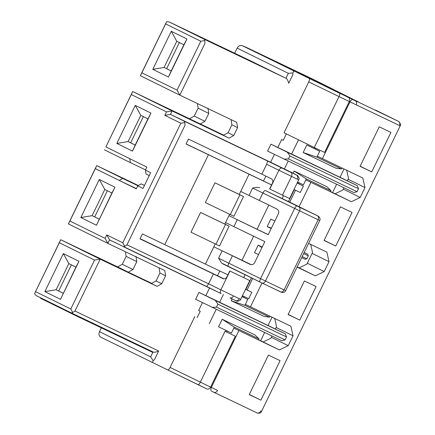 <?xml version="1.0" encoding="UTF-8"?>
<svg xmlns="http://www.w3.org/2000/svg" width="435" height="435" viewBox="0 0 435 435"><rect width="100%" height="100%" fill="white"/><g stroke="black" fill="none" stroke-linecap="round" stroke-linejoin="round"><path stroke-width="0.65" d="M200.812 41.238L165.61 23.892L141.859 72.803L177.061 90.148L200.812 41.238L204.793 40.58L204.309 39.259L285.936 78.262L288.34 73.325L237.157 48.1L237.771 47.17C239.06 45.555 240.577 45.066 242.322 45.708L339.523 93.21C339.963 93.797 339.784 94.939 338.99 96.635L314.282 147.519L324.57 152.435L349.278 101.551C350.012 99.697 349.778 98.359 348.582 97.538L330.807 88.778L358.255 101.812L297.817 72.618L336.918 91.296L300.079 73.145L317.36 81.41M246.243 47.344L242.164 45.637L246.243 47.344M207.071 389.02L197.99 384.681C198.713 384.692 199.496 383.855 200.334 382.18L225.042 331.296L235.33 336.212L210.622 387.101L170.096 367.439C169.258 369.114 168.475 369.946 167.752 369.935L100.79 337.185C99.213 336.19 98.658 334.705 99.12 332.721L101.317 327.849M151.467 362.154C152.419 362.534 152.951 361.985 153.066 360.517L150.646 356.89L99.463 331.671M34.523 293.701L59.339 242.746L94.542 260.092L70.796 309.002L72.737 312.537L71.411 312.95L36.208 295.604L34.523 293.701L60.704 239.718L117.64 266.921L122.3 264.279L126.139 256.373L125.416 251.745M59.339 242.746L60.704 239.718L100.175 259.162L94.542 260.092M72.737 312.537L74.983 311.036L100.175 259.162L157.106 286.366L151.418 283.566L156.083 280.923L159.922 273.017L159.096 267.753M40.846 297.817L40.607 298.312L75.81 315.658L76.049 315.163L153.044 351.953L71.411 312.95M150.646 356.89L153.044 351.953C154.066 352.546 155.942 352.236 158.672 351.023L74.983 311.036M70.796 309.002L35.594 291.657M63.331 253.589L78.974 261.299L60.503 299.34L44.859 291.629L63.331 253.589L68.833 263.588L75.946 267.09L78.974 261.299M75.946 267.09L60.503 299.34M63.233 293.277L56.12 289.77L44.859 291.629M71.411 264.817L58.698 291.004L63.244 293.244M58.698 291.004L56.12 289.77L68.833 263.588M285.094 339.904L216.494 307.126L217.935 304.163L215.336 300.438L285.306 333.868L286.529 336.94L285.094 339.904L281.951 340.784L195.625 299.291L198.98 292.374L205.842 295.653L209.681 287.752M216.494 307.126L211.981 307.355M215.336 300.438L198.98 292.374M240.327 299.193L220.86 289.835C220.083 291.684 220.159 292.934 221.078 293.587L123.399 246.732L124.725 246.319L122.779 242.784L106.776 234.9L109.528 239.897L107.847 243.355L164.783 270.559L165.61 275.823L161.771 283.729L157.106 286.366M229.979 271.065L249.445 280.423L229.979 271.065L220.86 289.835L208.599 283.821L206.75 286.556L109.528 239.897M124.725 246.319L126.971 244.818L185.022 125.264L184.81 122.572L180.829 123.23L122.779 242.784M126.971 244.818L208.599 283.821L213.395 273.941L139.999 238.869L142.397 233.927L164.767 244.617L208.43 154.708L186.055 144.018L188.453 139.075L261.854 174.147L266.65 164.267L267.683 161.075L290.852 172.391C292.048 173.212 292.276 174.549 291.548 176.403L297.322 179.166C298.057 177.311 297.823 175.974 296.632 175.153L296.061 174.843M164.767 244.617L205.418 264.099L215.254 243.845M224.851 224.085L229.125 226.189L219.528 245.949L190.976 232.208L200.568 212.449L224.851 224.085L229.647 214.205M239.245 194.44L243.518 196.549L233.921 216.309L205.369 202.569L214.961 182.803L239.245 194.44L249.081 174.185L208.43 154.708M227.902 274.844L205.418 264.099M218.571 258.211L260.543 278.65L294.604 208.501C295.534 206.739 296.327 205.896 296.991 205.972L298.965 206.929C300.112 207.712 300.302 209.034 299.552 210.893L265.486 281.043C264.491 282.783 263.338 283.441 262.022 283.011L221.589 263.023L218.571 258.211L222.171 250.799L213.813 246.808L241.99 260.26L253.746 236.053M243.709 277.622L245.095 274.757M222.171 250.799L249.951 264.311M251.196 264.654L242.001 260.239M298.965 206.929L317.561 215.831C318.692 216.619 318.888 217.94 318.148 219.789L262.892 193.02L259.298 200.432L276.763 208.958C278.617 210.078 279.205 211.589 278.52 213.482L268.205 234.726L228.93 215.684L268.248 234.634M225.569 222.6L264.844 241.642L254.529 262.881C253.458 264.572 251.914 265.04 249.897 264.29L249.924 264.301M259.771 187.817C258.346 187.126 255.97 187.202 252.637 188.061L262.892 193.02C263.822 191.264 264.616 190.421 265.279 190.497L290.857 202.705M240.685 191.476L249.037 195.467L252.637 188.061M317.561 215.831C318.387 216.222 318.393 216.217 317.588 215.82L278.405 196.723M282.125 198.507L283.489 195.685M271.56 184.929L249.081 174.185M259.298 200.432L249.037 195.467M268.857 204.928L257.107 229.136M215.918 244.22L225.509 224.46L200.568 212.449M225.509 224.46L229.125 226.189M230.311 214.58L239.902 194.82L214.961 182.803M239.902 194.82L243.518 196.549M186.098 143.931L271.581 184.886M106.776 234.9L105.096 238.358L69.894 221.013L95.325 168.644L136.285 188.828L137.726 185.865L142.99 188.458L150.662 172.646L145.404 170.052L146.84 167.089L105.879 146.905L131.305 94.542L166.507 111.887L164.827 115.346L180.829 123.23M150.94 113.089L135.296 105.384L140.799 115.378L147.911 118.885L150.94 113.089L132.468 151.13L116.825 143.425L135.296 105.384M99.31 179.486L114.96 187.197L96.488 225.238L80.839 217.527L99.31 179.486L104.819 189.486L92.1 215.668L80.839 217.527M105.096 238.358L107.847 243.355L68.382 223.905L96.69 165.61L138.341 185.517M69.894 221.013L68.382 223.905M95.325 168.644L96.69 165.61L122.713 178.437L119.217 180.416L136.389 188.621M137.971 185.723L122.713 178.437M357.059 191.699L288.459 158.922L289.9 155.958L287.307 152.228L357.271 185.658L358.494 188.736L357.059 191.699L353.916 192.575L267.59 151.086L270.945 144.17L277.807 147.449L281.646 139.543L283.256 140.315L281.63 139.57M288.459 158.922L283.946 159.145M287.307 152.228L270.945 144.17M186.925 38.987L171.276 31.276L176.784 41.276L183.891 44.778L186.925 38.987L168.454 77.028L152.805 69.317L171.276 31.276M141.859 72.803L140.347 75.701L179.818 95.145L177.061 90.148M140.347 75.701L166.572 21.75L169.106 21.913L250.734 60.916L285.936 78.262C287.029 78.713 287.948 80.383 288.693 83.259L293.011 74.369L292.679 72.993C293.772 71.976 293.881 71.21 293 70.682M165.61 23.892L166.572 21.75M250.718 60.905L169.09 21.902L204.309 39.259M237.157 48.1L234.661 53.239M288.34 73.325L292.679 72.993M314.282 147.519L284.039 132.773L308.747 81.889C309.546 80.198 309.725 79.05 309.285 78.463M204.793 40.58L205.005 43.277L179.818 95.145L236.749 122.349L237.575 127.613L233.736 135.519L229.076 138.161L223.383 135.356L228.049 132.713L231.888 124.812L237.575 127.613M289.264 198.414L269.602 188.959L272.484 183.032C273.207 181.161 272.859 179.764 271.424 178.845L261.854 174.147M297.121 183.086L303.385 186.077L300.27 192.504L294 189.508M229.076 138.161L172.14 110.958L170.46 114.416L184.326 121.245L184.81 122.572M274.447 154.365L270.613 162.266L170.46 114.416L164.827 115.346M105.879 146.905L132.67 91.508L172.14 110.958L166.507 111.887M223.715 135.171L132.67 91.508L131.305 94.542M104.362 149.803L130.391 162.63L129.771 158.683M130.391 162.63L145.502 169.846M149.238 175.588L146.019 174L145.404 170.052M200.274 123.97L204.934 121.327L194.266 116.069L198.104 108.168L197.381 103.541M189.606 118.711L194.266 116.069M207.946 108.157L208.773 113.421L204.934 121.327M208.773 113.421L198.104 108.168M231.061 119.549L231.888 124.812M228.049 132.713L233.736 135.519M289.9 155.958L358.494 188.736M152.805 69.317L164.066 67.458L176.784 41.276M168.454 77.028L171.178 70.965L164.066 67.458L171.194 70.932M179.361 42.51L166.648 68.692M183.891 44.778L171.178 70.965M156.083 280.923L161.771 283.729M165.61 275.823L159.922 273.017M135.981 256.367L136.807 261.631L132.969 269.537L128.309 272.174L151.75 283.375M136.807 261.631L126.139 256.373M122.3 264.279L132.969 269.537M117.64 266.921L128.309 272.174M114.96 187.197L111.925 192.988L104.819 189.486M111.925 192.988L96.488 225.238M99.213 219.169L92.1 215.668L99.229 219.142M107.396 190.715L94.683 216.902M229.783 270.967L226.907 276.899C225.879 278.607 224.563 279.188 222.97 278.634L213.395 273.941M245.547 289.302L251.811 292.293L248.689 298.714L242.425 295.724M249.445 280.423L249.772 280.597L240.658 299.367C240.903 300.764 236.406 301.678 236.379 300.949L229.919 297.872C231.3 298.318 232.491 297.681 233.492 295.958M144.458 185.43L141.223 183.885L144.442 185.468M137.726 185.865L141.223 183.885M116.825 143.425L128.086 141.565L140.799 115.378M132.468 151.13L135.198 145.067L128.086 141.565L135.214 145.034M143.376 116.613L130.663 142.794M147.911 118.885L135.198 145.067M217.935 304.163L286.529 336.94M210.622 387.101C209.621 388.819 208.43 389.455 207.049 389.01L167.752 369.935L197.996 384.687M158.672 351.023L154.354 359.914L153.066 360.517M225.042 331.296L235.33 336.212M170.096 367.439L194.804 316.549M343.291 189.127L360.18 197.452L364.976 187.572L362.85 178.029L317.322 156.17L316.843 157.16L303.157 152.522L306.816 144.991L314.233 148.536L314.646 147.693M342.019 167.97L341.535 168.959L316.843 157.16M306.289 178.899L305.81 179.883L330.502 191.683L330.981 190.699L306.289 178.899L294.158 171.058L326.957 186.729L330.981 190.699M243.953 296.452L243.513 297.361L247.754 299.438L244.878 305.37L231.192 300.732L232.078 298.905M270.053 316.18L269.569 317.169L244.878 305.37M234.324 327.104L233.845 328.093L258.537 339.893L259.015 338.903L234.324 327.104L222.193 319.263L254.992 334.939L259.015 338.903M271.326 337.337L288.215 345.656L293.011 335.776L276.127 327.457M307.311 263.235L324.195 271.554L328.996 261.674L312.107 253.349M364.976 187.572L348.092 179.247M337.946 91.79L301.607 73.885L337.946 91.79L337.821 92.046M317.746 81.595L354.786 100.153M333.542 90.181L398.656 121.463C399.852 122.284 400.086 123.627 399.352 125.481L349.985 101.844C350.953 100.11 351.964 99.37 353.024 99.642L334.026 90.328M317.322 156.17L319.72 151.233L315.478 149.151L315.897 148.292M360.18 197.452L351.333 201.742L335.129 193.76L342.867 190.003L343.933 187.806M297.632 182.031L303.407 184.826L305.81 179.883L351.333 201.742M328.996 261.674L326.864 252.137L308.605 243.41M324.195 271.554L315.353 275.85L299.144 267.862L306.887 264.105L312.526 252.496L310.661 244.149M297.089 267.123L315.353 275.85M293.011 335.776L290.885 326.239L245.356 304.38M288.215 345.656L279.368 349.952L263.164 341.964L270.902 338.207L271.967 336.016M222.193 319.263L218.539 326.794L231.442 333.031L233.845 328.093L279.368 349.952M304.413 280.966L316.076 286.54L299.764 320.133L288.101 314.565L304.413 280.966M340.398 206.864L352.056 212.438L335.744 246.031L324.086 240.457L340.398 206.864M379.255 126.835L390.918 132.403L371.729 171.928L360.066 166.355L379.255 126.835M268.428 355.074L280.091 360.642L260.902 400.167L249.239 394.594L268.428 355.074M299.155 182.771L298.676 183.76M295.528 190.236L289.737 202.166M252.691 278.46L247.102 289.976M226.711 331.965L227.19 330.975M360.137 166.213L371.729 171.928M324.151 240.316L335.744 246.031M288.171 314.423L299.764 320.133M198.67 310.421L200.258 311.242L198.648 310.47L202.482 302.57M200.258 311.242L197.142 317.67M268.058 325.434L285.306 333.868M205.847 295.642L268.031 325.489L272.109 317.093M265.872 176.121L263.501 181.003M304.195 252.485L307.61 254.116L308.29 255.829L306.849 258.792L305.098 259.282L301.689 257.65M306.849 258.792L302.211 256.574M340.023 177.23L357.271 185.658M286.377 133.893L283.256 140.315M277.813 147.432L339.996 177.284L344.074 168.883M270.613 162.266L272.261 163.054M270.635 162.211L272.288 163.071M295.452 174.343L272.332 163.092M303.385 186.077L297.154 183.01M303.652 253.61L308.29 255.829M140.092 238.674L224.096 278.878M219.811 270.978L217.533 275.676M251.811 292.293L245.579 289.226M341.535 168.959L335.961 168.193L303.157 152.522M269.569 317.169L263.991 316.403L231.192 300.732M332.585 192.542L335.129 193.76M330.529 191.628L332.563 192.596L336.641 184.195M271.435 228.07L267.177 226.624L270.831 219.099L274.855 221.018M271.201 228.549L267.177 226.624M258.537 254.633L254.518 252.691L258.178 245.161L262.202 247.085M258.178 245.161L261.952 247.602M297.187 266.927L299.144 267.862M260.619 340.752L263.164 341.964M258.564 339.833L260.598 340.806L264.676 332.405M225.466 331.35L225.939 330.372M315.478 149.151L314.233 148.536M306.816 144.991L319.72 151.233M347.353 180.77L348.506 178.393L346.641 170.047M293.119 173.195L294.158 171.058M274.849 221.04L270.831 219.099M247.754 299.438L241.98 296.648M243.513 297.361L242.268 296.746L242.703 295.854M241.99 296.616L242.268 296.746M275.388 328.98L276.54 326.598L274.675 318.251M249.309 394.453L260.902 400.167M288.487 201.563L294.277 189.638M297.431 183.146L297.904 182.167M245.857 289.362L251.441 277.851M298.524 139.814L291.57 154.142M288.209 161.059L284.37 168.965M223.443 294.446L219.604 302.347M216.244 309.263L209.289 323.591M152.805 352.448L75.81 315.658M317.229 81.34L246.4 47.415M246.379 47.404L311.862 78.691M228.337 266.573C227.858 266.122 228.022 264.991 228.832 263.175L232.431 255.764M296.991 205.972L265.279 190.497M233.927 226.591L237.282 219.675M290.868 202.71L299.525 206.919M222.807 263.887L260.038 282.049C259.57 281.597 259.733 280.466 260.543 278.65L284.082 289.944L318.148 219.789C320.203 220.773 320.22 220.762 318.202 219.767M299.541 206.929L318.741 216.461C320.127 218.185 320.454 219.539 319.714 220.529L285.654 290.678C285.333 291.869 284.066 292.45 281.853 292.429L262.039 283.016L280.618 291.907C281.934 292.342 283.087 291.684 284.082 289.944C286.138 290.923 286.159 290.917 284.142 289.917M308.747 81.889L349.278 101.551M269.798 189.056L278.911 170.281L266.65 164.267M282.429 195.179L291.548 176.403L278.911 170.281C279.884 168.53 280.918 167.801 282.01 168.106M297.322 179.166L298.377 179.639M184.326 121.245L267.683 161.075M239.272 298.72C238.266 300.444 237.075 301.08 235.699 300.634M311.933 78.73L317.245 81.35M238.918 330.578L211.328 387.395L217.549 390.407C216.548 392.147 215.358 392.783 213.976 392.321L257.145 412.945L211.481 391.108C210.616 390.472 210.562 389.227 211.328 387.395L210.643 387.058M349.3 101.513L349.985 101.844L322.395 158.661M353.024 99.642L355.509 100.849C356.705 101.67 356.939 103.008 356.205 104.862M310.884 182.374L299.073 206.696M262.017 283.006L250.429 306.865M257.123 412.94C258.504 413.402 259.7 412.761 260.701 411.026C261.805 411.553 261.778 411.526 260.625 410.955M399.352 125.481C400.456 126.003 400.434 125.981 399.276 125.41M289.59 198.588L298.709 179.813C300.232 178.29 296.757 174.31 297.1 175.365L288.563 171.053M206.755 286.562L221.067 293.581M262.039 283.016L260.038 282.049M375.421 110.011L398.678 121.474C400.717 123.883 401.222 125.351 400.184 125.867L261.527 411.412C260.978 413.81 256.623 413.152 257.145 412.945M213.998 392.332L211.481 391.108"/></g></svg>
